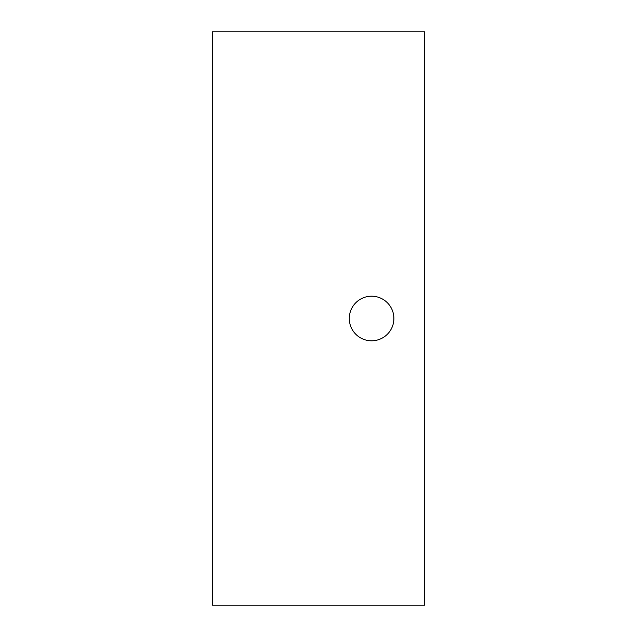 <?xml version="1.0" encoding="UTF-8"?>
<svg xmlns="http://www.w3.org/2000/svg" width="637" height="637" viewBox="0 0 637 637"><rect width="100%" height="100%" fill="white"/><g stroke="black" fill="none" stroke-linecap="round" stroke-linejoin="round"><path stroke-width="0.96" d="M212.336 605.15L212.336 31.85L424.664 31.85L424.664 605.15L212.336 605.15M371.586 296.205A22.295 22.295 0 0 1 390.895 329.647A22.295 22.295 0 0 1 352.277 329.647A22.295 22.295 0 0 1 371.586 296.205"/></g></svg>
